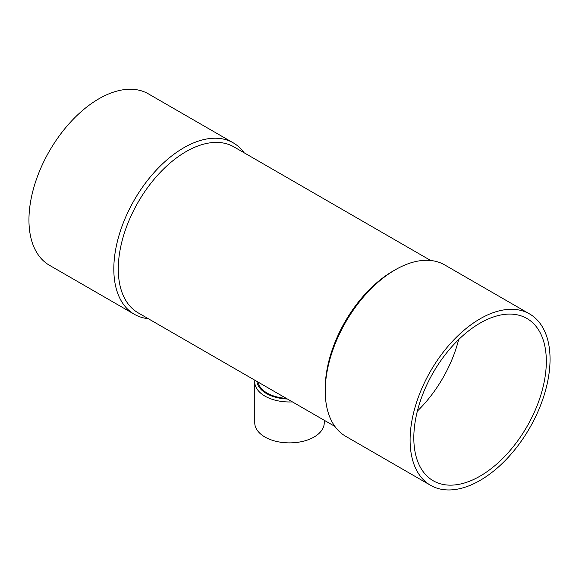 <?xml version="1.0" encoding="UTF-8"?>
<svg xmlns="http://www.w3.org/2000/svg" width="579" height="579" viewBox="0 0 579 579"><rect width="100%" height="100%" fill="white"/><g stroke="black" fill="none" stroke-linecap="round" stroke-linejoin="round"><path stroke-width="0.87" d="M254.883 380.237A34.74 20.055 0 0 0 254.76 381.916L254.76 422.836A34.74 20.055 0 0 0 264.936 437.015A34.74 20.055 0 0 0 302.795 441.364A34.74 20.055 0 0 0 324.24 422.836L324.24 420.282M254.76 381.916A34.74 20.055 0 0 0 264.936 396.101A34.74 20.055 0 0 0 292.417 401.906M256.931 381.416A32.634 18.839 0 0 0 266.42 393.525A32.634 18.839 0 0 0 287.387 399.003M529.553 313.919L444.686 264.921A98.958 57.133 120 0 0 395.211 269.828L392.975 271.117A95.803 55.309 120 0 0 325.232 388.451L325.232 391.028A98.958 57.133 120 0 0 345.728 436.327L430.595 485.325A98.958 57.133 120 0 0 529.553 428.192A98.958 57.133 120 0 0 529.553 313.919A98.958 57.133 120 0 0 453.292 340.43A98.958 57.133 120 0 0 410.098 440.026A98.958 57.133 120 0 0 430.595 485.325M334.908 426.434L138.12 312.826A95.803 55.309 -60 0 1 123.436 236.058A95.803 55.309 -60 0 1 186.025 151.633A95.803 55.309 -60 0 1 233.923 146.885L430.711 260.499M480.071 476.126A93.697 54.093 -60 0 1 433.222 480.765A93.697 54.093 -60 0 1 433.222 372.572A93.697 54.093 -60 0 1 526.919 318.479A93.697 54.093 -60 0 1 541.285 393.561A93.697 54.093 -60 0 1 480.071 476.126M417.379 411.083A93.697 54.093 120 0 0 458.648 339.598M244.092 152.755A98.958 57.133 120 0 0 233.272 142.861A98.958 57.133 120 0 0 183.789 147.761A98.958 57.133 120 0 0 113.817 268.967A98.958 57.133 120 0 0 134.314 314.267A98.958 57.133 120 0 0 148.289 318.696M392.975 271.117L395.211 269.828A98.958 57.133 120 0 0 325.232 391.028M233.272 142.861L148.405 93.87A98.958 57.133 120 0 0 72.151 120.381A98.958 57.133 120 0 0 28.95 219.969A98.958 57.133 120 0 0 49.447 265.276L134.314 314.267M258.089 382.082A31.584 18.231 0 0 0 267.165 393.09A31.584 18.231 0 0 0 286.236 398.338"/></g></svg>
